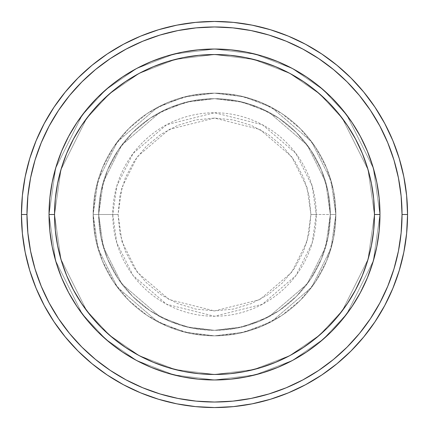 <?xml version="1.0" encoding="UTF-8"?>
<svg xmlns="http://www.w3.org/2000/svg" width="429" height="429" viewBox="0 0 429 429"><rect width="100%" height="100%" fill="white"/><g stroke="black" fill="none" stroke-linecap="round" stroke-linejoin="round"><path stroke-width="0.32" stroke-dasharray="2.15 1.61" d="M310.923 214.5L307.067 187.5L291.64 156.644L259.877 129.424L214.5 118.077L169.123 129.424L137.36 156.644L121.933 187.5L118.077 214.5L112.752 214.5L116.822 186.009L133.097 153.448L166.618 124.721L214.5 112.752L262.382 124.721L295.903 153.448L312.178 186.009L316.248 214.5L310.923 214.5L309.068 195.688L303.582 177.601L294.675 160.929L282.679 146.321L268.071 134.325L251.399 125.418L233.312 119.932L214.5 118.077L195.688 119.932L177.601 125.418L160.929 134.325L146.321 146.321L134.325 160.929L125.418 177.601L119.932 195.688L118.077 214.5L119.932 233.312L125.418 251.399L134.325 268.071L146.321 282.679L160.929 294.675L177.601 303.582L195.688 309.068L214.5 310.923L233.312 309.068L251.399 303.582L268.071 294.675L282.679 282.679L294.675 268.071L303.582 251.399L309.068 233.312L310.923 214.5L316.248 214.5A101.748 101.748 0 0 0 214.5 112.752A101.748 101.748 0 0 0 112.752 214.5L93.152 214.5L98.01 248.477L117.423 287.307L157.395 321.568L184.631 332.11L214.5 335.848L244.369 332.11L271.605 321.568L311.577 287.307L330.99 248.477L335.848 214.5L330.33 214.5L325.697 246.932L307.164 283.998L269.01 316.704L243.012 326.764L214.5 330.33L185.988 326.764L159.99 316.704L121.836 283.998L103.303 246.932L98.67 214.5L93.152 214.5L98.67 214.5L103.303 246.932L121.836 283.998L159.99 316.704L185.988 326.764L214.5 330.33L243.012 326.764L269.01 316.704L307.164 283.998L325.697 246.932L330.33 214.5L335.848 214.5L330.99 248.477L311.577 287.307L271.605 321.568L244.369 332.11L214.5 335.848L184.631 332.11L157.395 321.568L117.423 287.307L98.01 248.477L93.152 214.5L98.01 248.477L117.423 287.307L157.395 321.568L184.631 332.11L214.5 335.848L244.369 332.11L271.605 321.568L311.577 287.307L330.99 248.477L335.848 214.5L330.33 214.5L325.697 246.932L307.164 283.998L269.01 316.704L243.012 326.764L214.5 330.33L185.988 326.764L159.99 316.704L121.836 283.998L103.303 246.932L98.67 214.5L93.152 214.5L98.67 214.5L103.303 246.932L121.836 283.998L159.99 316.704L185.988 326.764L214.5 330.33L243.012 326.764L269.01 316.704L307.164 283.998L325.697 246.932L330.33 214.5L335.848 214.5L330.99 248.477L311.577 287.307L271.605 321.568L244.369 332.11L214.5 335.848L184.631 332.11L157.395 321.568L117.423 287.307L98.01 248.477L93.152 214.5L98.01 248.477L117.423 287.307L157.395 321.568L184.631 332.11L214.5 335.848L244.369 332.11L271.605 321.568L311.577 287.307L330.99 248.477L335.848 214.5L330.33 214.5L325.697 246.932L307.164 283.998L269.01 316.704L243.012 326.764L214.5 330.33L185.988 326.764L159.99 316.704L121.836 283.998L103.303 246.932L98.67 214.5L93.152 214.5L98.67 214.5L103.303 246.932L121.836 283.998L159.99 316.704L185.988 326.764L214.5 330.33L243.012 326.764L269.01 316.704L307.164 283.998L325.697 246.932L330.33 214.5L335.848 214.5L330.99 248.477L311.577 287.307L271.605 321.568L244.369 332.11L214.5 335.848L184.631 332.11L157.395 321.568L117.423 287.307L98.01 248.477L93.152 214.5A121.348 121.348 0 0 1 214.5 93.152A121.348 121.348 0 0 1 335.848 214.5A121.348 121.348 0 0 0 214.5 93.152A121.348 121.348 0 0 0 93.152 214.5A121.348 121.348 0 0 1 214.5 93.152A121.348 121.348 0 0 1 335.848 214.5A121.348 121.348 0 0 0 214.5 93.152A121.348 121.348 0 0 0 93.152 214.5A121.348 121.348 0 0 1 214.5 93.152A121.348 121.348 0 0 1 335.848 214.5L316.248 214.5L335.848 214.5A121.348 121.348 0 0 0 214.5 93.152A121.348 121.348 0 0 0 93.152 214.5A121.348 121.348 0 0 1 214.5 93.152A121.348 121.348 0 0 1 335.848 214.5A121.348 121.348 0 0 0 214.5 93.152A121.348 121.348 0 0 0 93.152 214.5A121.348 121.348 0 0 1 214.5 93.152A121.348 121.348 0 0 1 335.848 214.5A121.348 121.348 0 0 1 214.5 335.848A121.348 121.348 0 0 1 93.152 214.5A121.348 121.348 0 0 0 214.5 335.848A121.348 121.348 0 0 0 335.848 214.5A121.348 121.348 0 0 1 214.5 335.848A121.348 121.348 0 0 1 93.152 214.5A121.348 121.348 0 0 0 214.5 335.848A121.348 121.348 0 0 0 335.848 214.5A121.348 121.348 0 0 1 214.5 335.848A121.348 121.348 0 0 1 93.152 214.5L112.752 214.5A101.748 101.748 0 0 0 214.5 316.248A101.748 101.748 0 0 0 316.248 214.5L312.178 242.991L295.903 275.552L262.382 304.279L214.5 316.248L166.618 304.279L133.097 275.552L116.822 242.991L112.752 214.5L118.077 214.5L121.933 241.5L137.36 272.356L169.123 299.576L214.5 310.923L259.877 299.576L291.64 272.356L307.067 241.5L310.923 214.5M379.971 214.452L374.458 214.5A159.958 159.958 0 0 0 214.5 54.542A159.958 159.958 0 0 0 54.542 214.5L49.029 214.5A165.471 165.471 0 0 1 214.5 49.029A165.471 165.471 0 0 1 379.971 214.5L374.458 214.5L368.055 259.288L342.465 310.473L319.675 335.017L289.773 355.636L253.871 369.535L214.5 374.458L175.129 369.535L139.227 355.636L109.325 335.017L86.535 310.473L60.945 259.288L54.542 214.5L49.029 214.5L55.647 260.832L82.121 313.781L105.695 339.173L136.631 360.505L173.766 374.882L214.5 379.971L255.234 374.882L292.369 360.505L323.305 339.173L346.879 313.781L373.353 260.832L379.971 214.5L373.353 260.832L346.879 313.781L323.305 339.173L292.369 360.505L255.234 374.882L214.5 379.971L173.766 374.882L136.631 360.505L105.695 339.173L82.121 313.781L55.647 260.832L49.029 214.5L54.542 214.5L60.945 259.288L86.535 310.473L109.325 335.017L139.227 355.636L175.129 369.535L214.5 374.458L253.871 369.535L289.773 355.636L319.675 335.017L342.465 310.473L368.055 259.288L374.458 214.5L379.971 214.5L373.353 260.832L346.879 313.781L323.305 339.173L292.369 360.505L255.234 374.882L214.5 379.971L173.766 374.882L136.631 360.505L105.695 339.173L82.121 313.781L55.647 260.832L49.029 214.5L54.542 214.5L60.945 259.288L86.535 310.473L109.325 335.017L139.227 355.636L175.129 369.535L214.5 374.458L253.871 369.535L289.773 355.636L319.675 335.017L342.465 310.473L368.055 259.288L374.458 214.5L379.971 214.5L374.458 214.5L368.055 259.288L342.465 310.473L319.675 335.017L289.773 355.636L253.871 369.535L214.5 374.458L175.129 369.535L139.227 355.636L109.325 335.017L86.535 310.473L60.945 259.288L54.542 214.5L49.029 214.5L55.647 260.832L82.121 313.781L105.695 339.173L136.631 360.505L173.766 374.882L214.5 379.971L255.234 374.882L292.369 360.505L323.305 339.173L346.879 313.781L373.353 260.832L379.971 214.5A165.471 165.471 0 0 0 214.5 49.029A165.471 165.471 0 0 0 49.029 214.5A165.471 165.471 0 0 1 214.5 49.029A165.471 165.471 0 0 1 379.971 214.5A165.471 165.471 0 0 0 214.5 49.029A165.471 165.471 0 0 0 49.029 214.5A165.471 165.471 0 0 0 214.5 379.971A165.471 165.471 0 0 0 379.971 214.5L379.971 214.548M98.67 214.5A115.83 115.83 0 0 1 214.5 98.67A115.83 115.83 0 0 1 330.33 214.5A115.83 115.83 0 0 0 214.5 98.67A115.83 115.83 0 0 0 98.67 214.5L100.895 237.098L107.486 258.826L118.19 278.85L132.593 296.407L150.15 310.81L170.174 321.514L191.902 328.105L214.5 330.33L237.098 328.105L258.826 321.514L278.85 310.81L296.407 296.407L310.81 278.85L321.514 258.826L328.105 237.098L330.33 214.5L328.105 191.902L321.514 170.174L310.81 150.15L296.407 132.593L278.85 118.19L258.826 107.486L237.098 100.895L214.5 98.67L191.902 100.895L170.174 107.486L150.15 118.19L132.593 132.593L118.19 150.15L107.486 170.174L100.895 191.902L98.67 214.5A115.83 115.83 0 0 0 214.5 330.33A115.83 115.83 0 0 0 330.33 214.5A115.83 115.83 0 0 1 214.5 330.33A115.83 115.83 0 0 1 98.67 214.5L100.895 191.902L107.486 170.174L118.19 150.15L132.593 132.593L150.15 118.19L170.174 107.486L191.902 100.895L214.5 98.67L237.098 100.895L258.826 107.486L278.85 118.19L296.407 132.593L310.81 150.15L321.514 170.174L328.105 191.902L330.33 214.5L328.105 237.098L321.514 258.826L310.81 278.85L296.407 296.407L278.85 310.81L258.826 321.514L237.098 328.105L214.5 330.33L191.902 328.105L170.174 321.514L150.15 310.81L132.593 296.407L118.19 278.85L107.486 258.826L100.895 237.098L98.67 214.5L93.152 214.5L95.485 238.175L102.392 260.939L113.605 281.917L128.695 300.305L147.083 315.395L168.061 326.608L190.825 333.515L214.5 335.848L238.175 333.515L260.939 326.608L281.917 315.395L300.305 300.305L315.395 281.917L326.608 260.939L333.515 238.175L335.848 214.5L333.515 190.825L326.608 168.061L315.395 147.083L300.305 128.695L281.917 113.605L260.939 102.392L238.175 95.485L214.5 93.152L190.825 95.485L168.061 102.392L147.083 113.605L128.695 128.695L113.605 147.083L102.392 168.061L95.485 190.825L93.152 214.5A121.348 121.348 0 0 0 214.5 335.848A121.348 121.348 0 0 0 335.848 214.5A121.348 121.348 0 0 1 214.5 335.848A121.348 121.348 0 0 1 93.152 214.5A121.348 121.348 0 0 0 214.5 335.848A121.348 121.348 0 0 0 335.848 214.5A121.348 121.348 0 0 1 214.5 335.848A121.348 121.348 0 0 1 93.152 214.5L98.01 180.523L117.423 141.693L157.395 107.432L184.631 96.89L214.5 93.152L244.369 96.89L271.605 107.432L311.577 141.693L330.99 180.523L335.848 214.5L330.33 214.5L325.697 182.068L307.164 145.002L269.01 112.296L243.012 102.236L214.5 98.67L185.988 102.236L159.99 112.296L121.836 145.002L103.303 182.068L98.67 214.5L103.303 182.068L121.836 145.002L159.99 112.296L185.988 102.236L214.5 98.67L243.012 102.236L269.01 112.296L307.164 145.002L325.697 182.068L330.33 214.5L335.848 214.5L330.99 180.523L311.577 141.693L271.605 107.432L244.369 96.89L214.5 93.152L184.631 96.89L157.395 107.432L117.423 141.693L98.01 180.523L93.152 214.5L98.67 214.5L93.152 214.5L98.01 180.523L117.423 141.693L157.395 107.432L184.631 96.89L214.5 93.152L244.369 96.89L271.605 107.432L311.577 141.693L330.99 180.523L335.848 214.5L330.33 214.5L325.697 182.068L307.164 145.002L269.01 112.296L243.012 102.236L214.5 98.67L185.988 102.236L159.99 112.296L121.836 145.002L103.303 182.068L98.67 214.5L103.303 182.068L121.836 145.002L159.99 112.296L185.988 102.236L214.5 98.67L243.012 102.236L269.01 112.296L307.164 145.002L325.697 182.068L330.33 214.5L335.848 214.5L330.99 180.523L311.577 141.693L271.605 107.432L244.369 96.89L214.5 93.152L184.631 96.89L157.395 107.432L117.423 141.693L98.01 180.523L93.152 214.5L98.67 214.5L93.152 214.5L98.01 180.523L117.423 141.693L157.395 107.432L184.631 96.89L214.5 93.152L244.369 96.89L271.605 107.432L311.577 141.693L330.99 180.523L335.848 214.5L330.33 214.5L325.697 182.068L307.164 145.002L269.01 112.296L243.012 102.236L214.5 98.67L185.988 102.236L159.99 112.296L121.836 145.002L103.303 182.068L98.67 214.5L103.303 182.068L121.836 145.002L159.99 112.296L185.988 102.236L214.5 98.67L243.012 102.236L269.01 112.296L307.164 145.002L325.697 182.068L330.33 214.5L335.848 214.5L330.99 180.523L311.577 141.693L271.605 107.432L244.369 96.89L214.5 93.152L184.631 96.89L157.395 107.432L117.423 141.693L98.01 180.523L93.152 214.5L98.67 214.5M407.55 214.5A193.05 193.05 0 0 0 214.5 21.45A193.05 193.05 0 0 0 21.45 214.5A193.05 193.05 0 0 0 214.5 407.55A193.05 193.05 0 0 0 407.55 214.5M379.182 230.657L379.971 214.5L379.182 198.343M367.406 277.745L372.817 262.623M360.553 292.283L367.342 277.901M352.155 306.327L360.36 292.642M306.537 352.016L319.476 342.412L331.504 331.504L342.412 319.476L352.086 306.429M292.642 360.36L306.327 352.155M277.901 367.342L292.364 360.505M262.623 372.817L277.745 367.406M214.548 379.971L230.657 379.182M198.343 379.182L214.452 379.971M151.255 367.406L166.254 372.78M136.637 360.505L151.099 367.342M122.673 352.155L136.358 360.36M68.64 292.642L68.49 292.358M56.183 262.623L61.626 277.826L68.565 292.503L76.914 306.429L86.588 319.476L97.496 331.504L109.524 342.412L122.571 352.086M49.029 214.548L49.818 230.657M49.818 198.343L49.029 214.452M61.594 151.255L56.183 166.377M68.447 136.717L61.658 151.099M76.845 122.673L68.64 136.358M122.463 76.984L109.524 86.588L97.496 97.496L86.588 109.524L76.914 122.571M136.358 68.64L122.673 76.845M151.099 61.658L136.637 68.495M166.377 56.183L151.255 61.594M214.452 49.029L198.343 49.818M230.657 49.818L214.548 49.029M277.745 61.594L262.746 56.22M292.364 68.495L277.901 61.658M306.327 76.845L292.642 68.64M360.36 136.358L360.51 136.642M372.817 166.377L367.374 151.174L360.435 136.497L352.086 122.571L342.412 109.524L331.504 97.496L319.476 86.588L306.429 76.914M49.823 230.722L52.209 246.782M53.191 251.389L56.156 262.532M166.468 372.844L182.218 376.791L198.278 379.177M230.722 379.177L246.782 376.791M251.389 375.809L262.532 372.844M372.844 262.532L376.791 246.782L379.177 230.722M379.177 198.278L376.791 182.218M375.809 177.611L372.844 166.468M262.532 56.156L246.782 52.209L230.722 49.823M198.278 49.823L182.218 52.209M177.611 53.191L166.468 56.156M56.156 166.468L52.209 182.218L49.823 198.278M379.971 214.5A165.471 165.471 0 0 1 214.5 379.971A165.471 165.471 0 0 1 49.029 214.5A165.471 165.471 0 0 0 214.5 379.971A165.471 165.471 0 0 0 379.971 214.5L373.353 168.168L346.879 115.219L323.305 89.827L292.369 68.495L255.234 54.118L214.5 49.029L173.766 54.118L136.631 68.495L105.695 89.827L82.121 115.219L55.647 168.168L49.029 214.5L54.542 214.5L55.314 198.82L57.62 183.296L61.433 168.066L66.72 153.287L73.434 139.098L81.499 125.633L90.851 113.025L101.394 101.394L113.025 90.851L125.633 81.499L139.098 73.434L153.287 66.72L168.066 61.433L183.296 57.62L198.82 55.314L214.5 54.542L230.18 55.314L245.704 57.62L260.934 61.433L275.713 66.72L289.902 73.434L303.367 81.499L315.975 90.851L327.606 101.394L338.149 113.025L347.501 125.633L355.566 139.098L362.28 153.287L367.567 168.066L371.38 183.296L373.686 198.82L374.458 214.5L373.686 230.18L371.38 245.704L367.567 260.934L362.28 275.713L355.566 289.902L347.501 303.367L338.149 315.975L327.606 327.606L315.975 338.149L303.367 347.501L289.902 355.566L275.713 362.28L260.934 367.567L245.704 371.38L230.18 373.686L214.5 374.458L198.82 373.686L183.296 371.38L168.066 367.567L153.287 362.28L139.098 355.566L125.633 347.501L113.025 338.149L101.394 327.606L90.851 315.975L81.499 303.367L73.434 289.902L66.72 275.713L61.433 260.934L57.62 245.704L55.314 230.18L54.542 214.5L60.945 169.712L86.535 118.527L109.325 93.983L139.227 73.364L175.129 59.465L214.5 54.542L253.871 59.465L289.773 73.364L319.675 93.983L342.465 118.527L368.055 169.712L374.458 214.5L379.971 214.5L374.458 214.5L368.055 169.712L342.465 118.527L319.675 93.983L289.773 73.364L253.871 59.465L214.5 54.542L175.129 59.465L139.227 73.364L109.325 93.983L86.535 118.527L60.945 169.712L54.542 214.5L49.029 214.5L55.647 168.168L82.121 115.219L105.695 89.827L136.631 68.495L173.766 54.118L214.5 49.029L255.234 54.118L292.369 68.495L323.305 89.827L346.879 115.219L373.353 168.168L379.971 214.5L374.458 214.5L368.055 169.712L342.465 118.527L319.675 93.983L289.773 73.364L253.871 59.465L214.5 54.542L175.129 59.465L139.227 73.364L109.325 93.983L86.535 118.527L60.945 169.712L54.542 214.5L49.029 214.5L55.647 168.168L82.121 115.219L105.695 89.827L136.631 68.495L173.766 54.118L214.5 49.029L255.234 54.118L292.369 68.495L323.305 89.827L346.879 115.219L373.353 168.168L379.971 214.5L373.353 168.168L346.879 115.219L323.305 89.827L292.369 68.495L255.234 54.118L214.5 49.029L173.766 54.118L136.631 68.495L105.695 89.827L82.121 115.219L55.647 168.168L49.029 214.5L54.542 214.5L60.945 169.712L86.535 118.527L109.325 93.983L139.227 73.364L175.129 59.465L214.5 54.542L253.871 59.465L289.773 73.364L319.675 93.983L342.465 118.527L368.055 169.712L374.458 214.5L379.971 214.5A165.471 165.471 0 0 1 214.5 379.971A165.471 165.471 0 0 1 49.029 214.5L54.542 214.5A159.958 159.958 0 0 0 214.5 374.458A159.958 159.958 0 0 0 374.458 214.5L379.971 214.5"/><path stroke-width="0.64" d="M49.029 214.5L54.542 214.5A159.958 159.958 0 0 1 214.5 54.542A159.958 159.958 0 0 1 374.458 214.5L379.971 214.5A165.471 165.471 0 0 0 214.5 49.029A165.471 165.471 0 0 0 49.029 214.5A165.471 165.471 0 0 1 214.5 49.029A165.471 165.471 0 0 1 379.971 214.5A165.471 165.471 0 0 1 214.5 379.971A165.471 165.471 0 0 1 49.029 214.5L49.823 198.278L52.209 182.218L56.156 166.468L61.626 151.174L68.565 136.497L76.914 122.571L86.588 109.524L97.496 97.496L109.524 86.588L122.571 76.914L136.497 68.565L151.174 61.626L166.468 56.156L182.218 52.209L198.278 49.823L214.5 49.029L230.722 49.823L246.782 52.209L262.532 56.156L277.826 61.626L292.503 68.565L306.429 76.914L319.476 86.588L331.504 97.496L342.412 109.524L352.086 122.571L360.435 136.497L367.374 151.174L372.844 166.468L376.791 182.218L379.177 198.278L379.971 214.5L379.177 230.722L376.791 246.782L372.844 262.532L367.374 277.826L360.435 292.503L352.086 306.429L342.412 319.476L331.504 331.504L319.476 342.412L306.429 352.086L292.503 360.435L277.826 367.374L262.532 372.844L246.782 376.791L230.722 379.177L214.5 379.971L198.278 379.177L182.218 376.791L166.468 372.844L151.174 367.374L136.497 360.435L122.571 352.086L109.524 342.412L97.496 331.504L86.588 319.476L76.914 306.429L68.565 292.503L61.626 277.826L56.156 262.532L52.209 246.782L49.823 230.722L49.029 214.5A165.471 165.471 0 0 0 214.5 379.971A165.471 165.471 0 0 0 379.971 214.5L374.458 214.5L373.686 198.82L371.38 183.296L367.567 168.066L362.28 153.287L355.566 139.098L347.501 125.633L338.149 113.025L327.606 101.394L315.975 90.851L303.367 81.499L289.902 73.434L275.713 66.72L260.934 61.433L245.704 57.62L230.18 55.314L214.5 54.542L198.82 55.314L183.296 57.62L168.066 61.433L153.287 66.72L139.098 73.434L125.633 81.499L113.025 90.851L101.394 101.394L90.851 113.025L81.499 125.633L73.434 139.098L66.72 153.287L61.433 168.066L57.62 183.296L55.314 198.82L54.542 214.5L55.314 230.18L57.62 245.704L61.433 260.934L66.72 275.713L73.434 289.902L81.499 303.367L90.851 315.975L101.394 327.606L113.025 338.149L125.633 347.501L139.098 355.566L153.287 362.28L168.066 367.567L183.296 371.38L198.82 373.686L214.5 374.458L230.18 373.686L245.704 371.38L260.934 367.567L275.713 362.28L289.902 355.566L303.367 347.501L315.975 338.149L327.606 327.606L338.149 315.975L347.501 303.367L355.566 289.902L362.28 275.713L367.567 260.934L371.38 245.704L373.686 230.18L374.458 214.5A159.958 159.958 0 0 1 214.5 374.458A159.958 159.958 0 0 1 54.542 214.5L49.029 214.5M21.45 214.5L26.968 214.5A187.532 187.532 0 0 1 214.5 26.968A187.532 187.532 0 0 1 402.032 214.5L407.55 214.5A193.05 193.05 0 0 0 214.5 21.45A193.05 193.05 0 0 0 21.45 214.5A193.05 193.05 0 0 1 214.5 21.45A193.05 193.05 0 0 1 407.55 214.5A193.05 193.05 0 0 1 214.5 407.55A193.05 193.05 0 0 1 21.45 214.5L22.378 195.576L25.161 176.839L29.762 158.462L36.143 140.621L44.246 123.498L53.984 107.245L65.272 92.031L77.992 77.992L92.031 65.272L107.245 53.984L123.498 44.246L140.621 36.143L158.462 29.762L176.839 25.161L195.576 22.378L214.5 21.45L233.424 22.378L252.161 25.161L270.538 29.762L288.379 36.143L305.502 44.246L321.755 53.984L336.969 65.272L351.008 77.992L363.728 92.031L375.016 107.245L384.754 123.498L392.857 140.621L399.238 158.462L403.839 176.839L406.622 195.576L407.55 214.5L406.622 233.424L403.839 252.161L399.238 270.538L392.857 288.379L384.754 305.502L375.016 321.755L363.728 336.969L351.008 351.008L336.969 363.728L321.755 375.016L305.502 384.754L288.379 392.857L270.538 399.238L252.161 403.839L233.424 406.622L214.5 407.55L195.576 406.622L176.839 403.839L158.462 399.238L140.621 392.857L123.498 384.754L107.245 375.016L92.031 363.728L77.992 351.008L65.272 336.969L53.984 321.755L44.246 305.502L36.143 288.379L29.762 270.538L25.161 252.161L22.378 233.424L21.45 214.5A193.05 193.05 0 0 0 214.5 407.55A193.05 193.05 0 0 0 407.55 214.5L402.032 214.5L401.131 196.117L398.428 177.912L393.961 160.06L387.757 142.734L379.89 126.099L370.431 110.312L359.464 95.528L347.109 81.891L333.472 69.536L318.688 58.569L302.901 49.11L286.266 41.243L268.94 35.039L251.088 30.572L232.883 27.869L214.5 26.968L196.117 27.869L177.912 30.572L160.06 35.039L142.734 41.243L126.099 49.11L110.312 58.569L95.528 69.536L81.891 81.891L69.536 95.528L58.569 110.312L49.11 126.099L41.243 142.734L35.039 160.06L30.572 177.912L27.869 196.117L26.968 214.5L27.869 232.883L30.572 251.088L35.039 268.94L41.243 286.266L49.11 302.901L58.569 318.688L69.536 333.472L81.891 347.109L95.528 359.464L110.312 370.431L126.099 379.89L142.734 387.757L160.06 393.961L177.912 398.428L196.117 401.131L214.5 402.032L232.883 401.131L251.088 398.428L268.94 393.961L286.266 387.757L302.901 379.89L318.688 370.431L333.472 359.464L347.109 347.109L359.464 333.472L370.431 318.688L379.89 302.901L387.757 286.266L393.961 268.94L398.428 251.088L401.131 232.883L402.032 214.5A187.532 187.532 0 0 1 214.5 402.032A187.532 187.532 0 0 1 26.968 214.5L21.45 214.5M52.209 246.782L53.191 251.389M246.782 376.791L251.389 375.809M376.791 182.218L375.809 177.611M182.218 52.209L177.611 53.191"/></g></svg>
